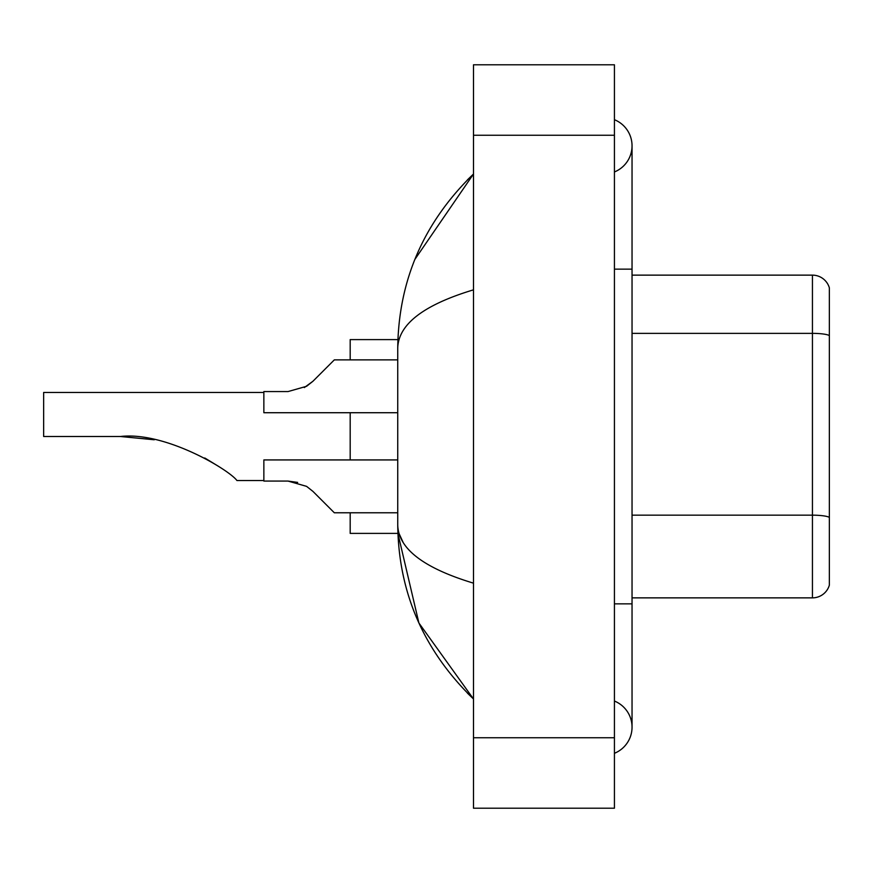 <?xml version="1.0" encoding="UTF-8"?>
<svg xmlns="http://www.w3.org/2000/svg" width="873" height="873" viewBox="0 0 873 873"><rect width="100%" height="100%" fill="white"/><g stroke="black" fill="none" stroke-linecap="round" stroke-linejoin="round"><path stroke-width="1.31" d="M614.428 603.854L632.041 603.854L632.041 145.824A28.187 28.187 0 0 1 614.428 171.959A28.187 28.187 0 0 0 614.428 119.699A28.187 28.187 0 0 1 632.041 145.824A28.187 28.187 0 0 0 614.428 119.699A28.187 28.187 0 0 1 632.041 145.824M614.428 753.301A28.187 28.187 0 0 0 614.428 701.041A28.187 28.187 0 0 1 614.428 753.301A28.187 28.187 0 0 0 632.041 727.176A28.187 28.187 0 0 1 614.428 753.301M473.493 289.836C423.667 304.863 398.415 324.265 397.739 348.065L397.739 524.935C398.306 548.648 423.558 568.061 473.493 583.164M473.493 808.212L614.428 808.212L614.428 64.788L473.493 64.788L473.493 808.212M397.739 348.065C398.503 280.32 423.743 222.299 473.493 174.011L414.893 259.379M350.182 512.778L350.182 533.392L397.892 533.392L418.898 622.995L473.493 698.989C423.743 650.691 398.492 592.68 397.739 524.935M403.031 542.198L398.994 533.392M829.35 287.817A17.613 17.613 0 0 0 812.436 275.137A17.613 17.613 0 0 1 829.35 287.817L829.35 585.183A17.613 17.613 0 0 1 812.436 597.863L632.041 597.863M829.35 335.559A17.613 3.055 180 0 0 812.436 333.366L812.436 275.137L632.041 275.137M829.35 335.81L829.35 517.373A17.613 3.055 180 0 0 812.436 515.168L812.436 333.366L632.041 333.366M263.853 392.457L43.65 392.457L43.65 436.5L120.419 436.5C165.084 431.284 229.184 469.816 236.943 480.543C228.857 469.576 165.052 431.338 120.419 436.5L153.855 439.697M350.182 412.722L350.182 459.929M397.892 339.608L350.182 339.608L350.182 359.872M204.719 457.976L218.676 466.444L205.166 458.216M154.248 439.774L120.419 436.5M312.938 491.39L334.326 512.778L312.938 491.39L334.326 512.778L312.938 491.39L334.326 512.778L312.938 491.39L334.326 512.778L312.938 491.39L334.326 512.778L312.938 491.39L334.326 512.778L312.938 491.39L334.326 512.778L312.938 491.39L334.326 512.778L312.938 491.39L334.326 512.778L312.938 491.39L334.326 512.778L312.938 491.39L306.576 486.359L312.938 491.39M397.739 459.929L263.853 459.929L263.853 481.067L288.014 481.067L297.66 482.409L288.025 481.067L263.853 481.067L288.014 481.067L297.66 482.409L288.025 481.067L263.853 481.067L288.014 481.067L297.66 482.409L288.025 481.067L263.853 481.067L288.014 481.067L297.66 482.409L288.025 481.067L263.853 481.067L288.014 481.067L306.576 486.359M288.025 481.067L297.66 482.409L288.025 481.067L263.853 481.067M397.739 512.778L334.326 512.778L325.52 503.972M304.317 387.579L312.938 381.261L334.326 359.872L312.938 381.261L334.326 359.872L312.938 381.261L334.326 359.872L312.938 381.261L334.326 359.872L312.938 381.261L334.326 359.872L312.938 381.261L334.326 359.872L312.938 381.261L334.326 359.872L312.938 381.261L334.326 359.872L312.938 381.261L334.326 359.872L312.938 381.261L334.326 359.872L312.938 381.261L306.576 386.292L312.938 381.261L306.576 386.292L288.025 391.573L263.853 391.573L263.853 412.722L397.739 412.722M312.938 381.261L306.576 386.292L288.025 391.573L306.576 386.292L312.938 381.261L306.576 386.292L312.938 381.261L306.576 386.292L288.025 391.573L306.576 386.292L312.938 381.261L306.576 386.292L312.938 381.261L306.576 386.292L288.025 391.573L306.576 386.292L312.938 381.261L306.576 386.292L312.938 381.261L306.576 386.292L288.025 391.573L306.576 386.292L312.938 381.261L306.576 386.292L312.938 381.261L306.576 386.292L288.025 391.573M325.52 368.679L334.326 359.872L397.739 359.872M614.428 269.146L632.041 269.146M473.493 737.74L614.428 737.74M473.493 135.26L614.428 135.26M812.436 597.863L812.436 515.168L632.041 515.168M632.041 603.854L632.041 727.176M473.493 174.011L467.361 179.925M473.493 698.989L467.361 693.075M236.943 480.543L263.853 480.543"/></g></svg>
